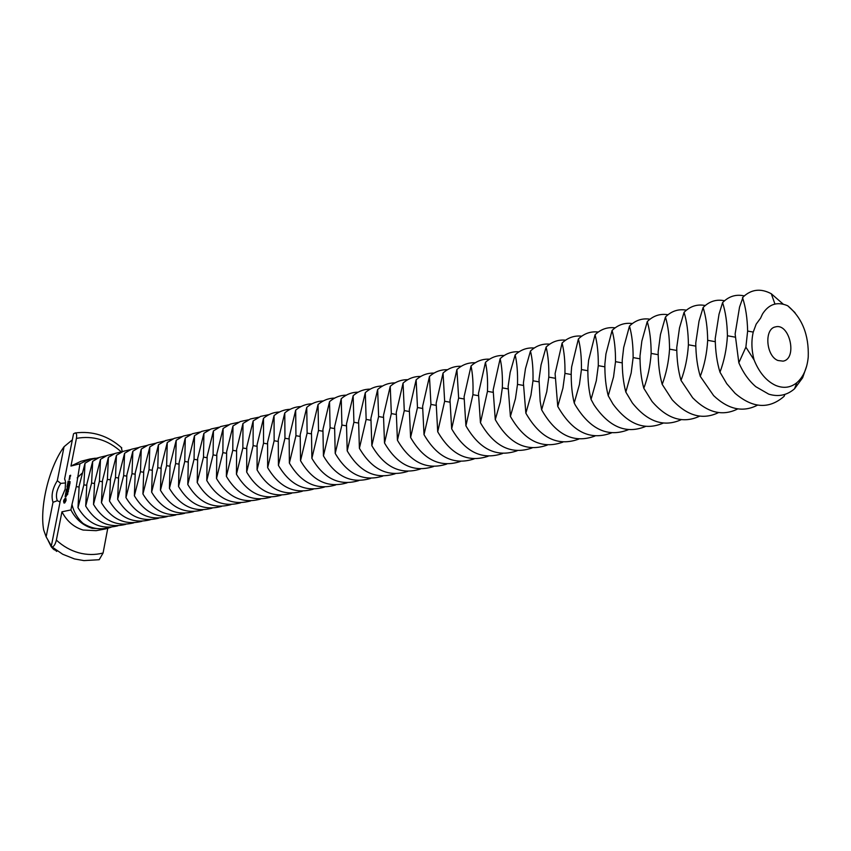 <?xml version="1.0" encoding="UTF-8"?>
<svg xmlns="http://www.w3.org/2000/svg" width="851" height="851" viewBox="0 0 851 851"><rect width="100%" height="100%" fill="white"/><g stroke="black" fill="none" stroke-linecap="round" stroke-linejoin="round"><path stroke-width="1.28" d="M783.26 304.19L771.304 293.755C760.783 288.138 751.39 289.223 743.104 296.988L739.54 307.115L735.126 333.964L738.828 362.771C743.136 372.685 748.806 380.663 755.826 386.705L768.761 394.151C778.463 397.087 787.047 395.3 794.547 388.769L802.621 377.791L806.705 365.941M738.828 362.771L745.88 347.144L754.071 359.92C751.507 350.069 751.231 340.783 753.241 332.081L756.177 324.135L760.581 318.146L762.496 313.998C768.868 304.052 777.271 301.307 787.707 305.764L795.015 312.657M754.071 359.92C759.23 372.61 766.432 381.11 775.655 385.418C783.505 388.641 790.558 387.737 796.844 382.705C803.323 377.046 807.12 368.504 808.237 357.069L808.237 357.069C809.003 334.932 802.163 317.838 787.707 305.764M777.92 360.494L783.058 361.143C797.685 358.877 789.749 322.795 775.527 326.89C764.007 328.603 765.932 356.005 777.92 360.494M719.989 372.195C716.999 362.569 715.404 351.357 715.212 338.57L719.021 314.221L722.584 302.616C725.563 311.838 727.169 322.88 727.424 335.751C726.69 348.761 724.212 360.909 719.989 372.195L726.765 383.716L735.041 393.268C752.71 408.374 769.07 409.395 784.09 396.343L784.899 394.396M742.625 297.946C745.667 307.168 747.338 318.21 747.635 331.06L745.88 347.144M742.487 297.68L743.104 296.988M700.277 376.355C697.394 366.824 695.895 355.729 695.756 343.081L699.022 321.146L703.107 307.519C705.968 316.657 707.5 327.592 707.681 340.315C706.915 353.186 704.447 365.207 700.277 376.355L713.638 395.63C728.382 409.554 743.008 412.714 757.528 405.129M744.253 295.903C736.03 294.052 728.807 296.286 722.584 302.616M65.644 482.911L60.761 483.4C56.592 489.857 55.453 495.622 57.325 500.707L60.059 501.973M681.023 380.418C678.247 370.983 676.822 360.005 676.747 347.485L679.502 327.912L684.066 312.317C686.831 321.37 688.268 332.188 688.406 344.783C687.597 357.516 685.129 369.398 681.023 380.418L692.682 397.8C707.606 412.841 722.648 416.543 737.796 408.895M724.52 300.765C716.404 299.063 709.266 301.318 703.107 307.519M48.199 540.651L51.209 546.714L60.315 500.654L65.176 489.155L65.538 481.911L64.612 478.943L65.293 480.666M107.747 528.397L103.077 553.022L99.195 559.713L83.951 560.607L74.462 558.926L62.729 554.256L52.007 546.927L56.687 551.427M57.325 500.707L53.007 502.281L46.135 536.843L51.358 545.948M53.305 548.98L54.443 549.948M72.346 439.839L64.059 446.722L57.304 480.698L60.761 483.4M57.304 480.698C52.39 488.687 50.954 495.878 53.007 502.281M79.005 487.059L76.26 486.591L79.951 463.784L70.963 466.05L76.42 438.393C76.984 434.935 76.547 433.138 75.122 432.978L73.537 433.797L64.612 478.943M662.206 384.386C659.536 375.046 658.195 364.175 658.163 351.793L660.45 334.539L665.461 317.008C668.12 325.976 669.482 336.688 669.556 349.155C668.716 361.749 666.259 373.493 662.206 384.386L672.152 399.747C687.236 416.001 702.692 420.277 718.521 412.575M705.234 305.52C697.224 303.956 690.172 306.222 684.066 312.317M76.26 486.591L71.973 504.505C73.814 512.079 77.505 518.376 83.058 523.408C91.727 528.833 100.684 530.13 109.939 527.301M111.13 527.216L105.29 528.971L92.206 528.322C82.941 525.492 75.845 519.355 70.91 509.93L71.973 504.505M70.91 509.93L61.942 511.813L56.357 540.098C55.304 544.417 53.847 546.693 52.007 546.927M63.58 501.271L63.974 503.015L64.846 502.824L66.112 500.26L65.793 498.037L63.761 500.345L64.442 503.058M65.08 496.261L65.527 496.793L66.389 494.899L66.176 496.516L66.538 494.569L65.484 496.505L65.495 494.942L65.261 496.314M65.484 494.559L66.984 493.165L65.804 493.282L65.921 492.367L65.484 494.559M66.261 490.261L65.995 491.952L67.314 491.506L67.58 489.793L67.197 491.378L66.91 490.25L66.133 491.623L66.399 490.293M67.484 488.07L66.484 489.516L67.686 489.229L66.814 489.134L67.708 488.017L67.197 487.219L68.229 486.825L66.974 486.974L67.665 488.123M67.474 484.453L67.112 486.325L68.42 485.868L67.846 485.857L68.016 484.623L67.24 485.995L67.474 484.453M67.633 483.655L68.835 483.368L68.069 483.847M68.133 481.113L67.772 482.985L68.974 482.698L69.388 480.975L68.963 482.4L68.676 481.283L67.899 482.655L68.133 481.113M69.91 478.294L69.016 479.528L69.91 478.294M69.378 477.719L70.027 477.709L69.654 476.783L69.814 477.911M67.772 493.878L67.25 494.931L67.835 493.899M67.729 492.814L67.378 493.708L67.814 492.835M68.41 491.506L67.591 492.633L68.41 491.506M68.335 490.708L68.154 491.272L68.335 490.708M68.633 489.474L68.112 490.516L68.708 489.495M69.729 475.603L69.591 476.656L70.218 475.624L70.505 476.283L70.644 475.23L70.005 475.677M69.016 488.166L68.42 489.293L69.016 488.166M69.325 486.846L68.484 488.059L69.325 486.846M69.346 485.187L69.005 486.081L69.591 485.261M69.197 486.315L69.016 486.878L69.197 486.315M69.867 484.059L69.197 484.889L69.867 484.059M69.793 482.932L69.442 483.825L70.027 483.006M70.133 481.794L69.548 482.677L70.218 481.815M51.379 546.948L53.517 549.289M64.059 446.722C48.454 468.146 39.572 507.877 43.688 529.982L46.135 536.843M121.267 447.424L122.278 451.668M643.813 388.269C641.25 379.014 639.973 368.26 640.005 355.995L641.856 341.049L647.271 321.582C649.834 330.475 651.121 341.081 651.143 353.42C650.26 365.887 647.824 377.504 643.813 388.269L652.047 401.459C667.237 419.032 683.108 423.936 699.682 416.16M686.395 310.168C678.481 308.753 671.503 311.03 665.461 317.008M79.951 463.784L89.898 459.019L95.344 458.2M77.186 477.9L81.856 473.411M70.963 466.05L80.866 461.327L89.898 459.019M98.78 457.647L91.536 459.402L85.015 463.252L83.877 484.825L77.994 507.675C87.834 523.865 101.088 529.918 117.768 525.833M105.29 528.971L96.12 530.673L83.111 530.045C73.899 527.237 66.835 521.163 61.942 511.813M63.655 500.813L64.059 501.409M63.761 500.345L64.123 500.952M63.921 499.867L64.24 500.484M64.197 499.611L65.814 499.452L65.655 501.367M64.921 498.239L65.187 498.909M65.804 493.282L66.91 493.282M68.165 486.942L67.452 487.112M66.506 489.229L67.101 489.219M67.718 489.176L66.814 489.134M68.814 483.623L68.101 483.793M77.994 507.675L79.175 485.91L85.015 463.252M625.825 392.066C623.357 382.897 622.166 372.249 622.241 360.111L623.687 347.495L629.485 326.071C631.942 334.868 633.165 345.378 633.133 357.59L631.176 372.983L625.825 392.066L632.325 402.906C647.568 421.915 663.876 427.5 681.247 419.671M667.971 314.732C660.163 313.434 653.26 315.721 647.271 321.582M85.696 506.058L86.834 484.134L92.695 461.316L91.6 483.038L85.696 506.058C95.61 522.376 108.949 528.471 125.714 524.344M106.566 455.679L99.269 457.444L92.695 461.316M65.304 501.813L64.282 501.516L64.633 499.728M69.665 479.336L69.271 478.602L69.867 478.528M608.242 395.779C605.869 386.694 604.742 376.153 604.87 364.132L605.944 353.888L612.082 330.454C614.454 339.177 615.603 349.58 615.518 361.664L613.55 376.908L608.242 395.779L612.986 404.055C628.219 424.628 644.962 430.978 663.227 423.096M649.962 319.199C642.239 318.008 635.41 320.306 629.485 326.071M93.504 504.409L94.599 482.336L100.492 459.349L99.439 481.219L93.504 504.409C103.492 520.876 116.917 527.014 133.777 522.833M114.459 453.679L107.109 455.445L100.492 459.349M65.346 499.314L65.963 499.675M65.538 499.909L65.963 500.526M65.484 500.399L65.814 501.037M65.346 500.899L65.559 501.452M69.729 478.485L69.75 479.134M69.729 476.326L70.069 475.666L70.048 476.422M69.612 485.41L69.048 485.91L69.484 485.368M69.942 483.113L69.495 483.655L70.048 483.155M591.051 399.406C588.764 390.407 587.701 379.971 587.871 368.079L588.605 360.303L595.062 334.741C597.338 343.389 598.423 353.697 598.296 365.664L596.306 380.737L591.051 399.406L593.977 404.81C609.114 427.17 626.315 434.382 645.59 426.447M632.346 323.571C624.708 322.486 617.954 324.784 612.082 330.454M101.439 502.728L102.482 480.517L108.407 457.349L107.396 479.379L101.439 502.728C111.502 519.344 125.001 525.535 141.957 521.301M122.47 451.647L115.066 453.423L108.407 457.349M574.223 402.959C572.021 394.045 571.032 383.705 571.234 371.93L571.659 366.813L578.393 338.943C580.595 347.506 581.605 357.718 581.435 369.568L579.435 384.492L574.223 402.959L575.287 405.055C590.2 429.478 607.88 437.701 628.325 429.723M615.103 327.848C607.561 326.869 600.87 329.167 595.062 334.741M109.481 501.037L110.492 478.656L116.438 455.328L115.481 477.507L109.481 501.037C119.629 517.791 133.213 524.025 150.255 519.748M130.597 449.594L123.14 451.36L116.438 455.328M557.756 406.427L555.097 373.621L562.085 343.049C564.202 351.537 565.16 361.654 564.947 373.387L562.926 388.162L557.756 406.427C572.372 432 590.275 440.839 611.433 432.925M598.232 332.05C590.775 331.156 584.158 333.454 578.393 338.943M117.651 499.314L118.608 476.773L124.586 453.275L123.672 475.603L117.651 499.314C127.873 516.206 141.553 522.493 158.69 518.163M138.851 447.509L131.341 449.275L124.586 453.275M541.64 409.831L540.151 401.129L539.023 379.386L541.055 364.919L546.119 347.07C548.161 355.495 549.044 365.505 548.799 377.121L546.757 391.747L541.64 409.831C556.086 435.063 573.84 443.807 594.902 436.063M581.722 336.156C574.34 335.358 567.798 337.656 562.085 343.049M125.948 497.558L126.863 474.869L132.862 451.19L132.001 473.677L125.948 497.558C136.256 514.61 150.021 520.94 167.243 516.568M147.234 445.381L139.67 447.158L132.862 451.19M525.854 413.16L523.408 383.003L525.461 368.674L530.481 351.016C532.439 359.356 533.279 369.281 532.981 380.791L530.939 395.268L525.854 413.16C540.151 438.052 557.767 446.711 578.701 439.127M565.553 340.187C558.256 339.475 551.778 341.762 546.119 347.07M134.373 495.782L135.235 472.922L141.266 449.073L140.458 471.72L134.373 495.782C144.766 512.983 158.616 519.365 175.934 514.94M155.733 443.233L148.117 445.009L141.266 449.073M510.398 416.426L508.121 386.545L510.175 372.355L515.163 354.867C517.057 363.143 517.833 372.983 517.504 384.375L515.44 398.715L510.398 416.426C524.535 440.988 542.013 449.551 562.841 442.137M549.725 344.144C542.502 343.496 536.087 345.783 530.481 351.016M142.936 493.974L143.734 470.954L149.808 446.924L149.042 469.731L142.936 493.974C153.403 511.334 167.339 517.77 184.752 513.281M164.371 441.052L156.701 442.828L149.808 446.924M495.271 419.617L493.144 390.013L500.154 358.654C501.973 366.855 502.696 376.599 502.335 387.886L500.271 402.087L495.271 419.617C509.238 443.86 526.588 452.349 547.299 445.073M534.215 348.016C527.077 347.442 520.727 349.729 515.163 354.867M151.627 492.144L152.372 468.954L158.467 444.743L157.765 467.71L151.627 492.144C162.179 509.664 176.21 516.142 193.72 511.6M173.147 438.839L165.413 440.605L158.467 444.743M480.443 422.745L478.475 393.417L485.453 362.356C487.197 370.493 487.878 380.142 487.474 391.332L480.443 422.745C494.261 446.679 511.472 455.083 532.077 447.956M519.025 351.814C511.962 351.303 505.675 353.58 500.154 358.654M160.456 490.272L161.147 466.922L167.275 442.52L166.615 465.657L160.456 490.272C171.083 507.962 185.21 514.493 202.815 509.898M182.061 436.584L174.264 438.35L167.275 442.52M465.912 425.819L464.093 396.747L471.039 365.983C472.72 374.046 473.347 383.62 472.911 394.704L465.912 425.819C479.581 449.445 496.665 457.764 517.153 450.775M504.143 355.537C497.144 355.09 490.921 357.367 485.453 362.356M169.423 488.389L170.062 464.859L176.21 440.275L175.614 463.572L169.423 488.389C180.146 506.228 194.358 512.823 212.069 508.164M191.103 434.297L183.252 436.063L176.21 440.275M451.668 428.819L449.988 400.013L456.913 369.547L458.646 398.013L451.668 428.819C465.199 452.158 482.145 460.391 502.526 453.53M489.548 359.186C482.623 358.803 476.454 361.069 471.039 365.983M178.529 486.464L179.114 462.763L185.295 437.978L184.763 461.455L178.529 486.464C189.347 504.473 203.655 511.121 221.462 506.409M200.304 431.978L192.39 433.744L185.295 437.978M437.712 431.765L436.169 403.214L443.052 373.036L444.647 401.246L437.712 431.765C451.094 454.817 467.912 462.976 488.176 456.242M475.252 362.771C468.39 362.441 462.284 364.696 456.913 369.547M187.794 484.506L188.316 460.636L194.517 435.659L194.049 459.306L187.794 484.506C198.698 502.696 213.101 509.398 231.004 504.611M209.644 429.617L201.676 431.383L194.517 435.659M424.021 434.659L422.617 406.352L429.468 376.461L430.936 404.427L424.021 434.659C437.265 457.423 453.966 465.508 474.113 458.902M461.221 366.281C454.434 366.004 448.381 368.26 443.052 373.036M197.209 482.517L197.655 458.466L203.9 433.297L203.495 457.115L197.209 482.517C208.197 500.877 222.696 507.643 240.705 502.792M219.132 427.213L211.101 428.978L203.9 433.297M410.597 437.488L409.32 409.437L416.139 379.823L417.479 407.544L410.597 437.488C423.702 459.987 440.275 467.986 460.317 461.497M447.466 369.728C440.754 369.504 434.755 371.749 429.468 376.461M206.772 480.507L207.165 456.264L213.431 430.893L213.09 454.891L206.772 480.507C217.856 499.037 232.451 505.856 250.556 500.941M228.781 424.777L220.686 426.542L213.431 430.893M397.428 440.265L396.279 412.458L403.066 383.11L404.278 410.608L397.428 440.265C410.405 462.497 426.862 470.422 446.786 464.05M433.978 373.11C427.33 372.929 421.383 375.163 416.139 379.823M216.494 478.453L216.814 454.03L223.122 428.457L222.845 452.636L216.494 478.453C227.685 497.165 242.375 504.037 260.576 499.069M238.588 422.309L230.43 424.064L223.122 428.457M384.514 442.988L383.482 415.426L390.237 386.343L391.332 413.597L384.514 442.988C397.364 464.965 413.692 472.816 433.499 466.55M420.745 376.44C414.16 376.291 408.267 378.525 403.066 383.11M226.387 476.358L226.632 451.753L232.972 425.968L232.77 450.339L226.387 476.358C237.663 495.271 252.46 502.196 270.767 497.154M248.556 419.788L240.333 421.543L232.972 425.968M371.844 445.669L370.919 418.33L377.653 389.513L378.621 416.543L371.844 445.669C384.556 467.39 400.768 475.166 420.468 469.007M407.757 379.695C401.236 379.599 395.396 381.812 390.237 386.343M236.44 474.241L236.621 449.445L242.982 423.447L242.854 447.998L236.44 474.241C247.822 493.335 262.714 500.324 281.128 495.208M258.693 417.235L250.407 418.979L242.982 423.447M359.399 448.296L358.59 421.181L365.292 392.63L366.153 419.437L359.399 448.296C371.993 469.763 388.088 477.475 407.682 471.422M395.013 382.897C388.545 382.844 382.759 385.046 377.653 389.513M246.673 472.082L246.769 447.094L253.162 420.883L253.109 445.616L246.673 472.082C258.151 491.367 273.139 498.42 291.659 493.229M269.001 414.628L260.64 416.373L253.162 420.883M347.197 450.87L346.485 423.989L353.154 395.694L353.91 422.266L347.197 450.87C359.665 472.103 375.642 479.741 395.119 473.784M382.503 386.046C376.099 386.024 370.355 388.216 365.292 392.63M257.066 469.89L257.098 444.701L263.512 418.277L263.544 443.201L257.066 469.89C268.65 489.368 283.745 496.484 302.371 491.218M279.49 411.99C273.565 412.214 268.246 414.309 263.512 418.277M335.209 453.402L334.603 426.745L341.24 398.694L341.9 425.053L335.209 453.402C347.559 474.39 363.42 481.964 382.79 476.103M370.228 389.13C363.877 389.141 358.186 391.332 353.154 395.694M267.65 467.656L267.597 442.265L274.054 415.618L274.15 440.744L267.65 467.656C279.341 487.346 294.542 494.516 313.264 489.176M290.148 409.299C284.181 409.501 278.809 411.607 274.054 415.618M323.433 455.881L322.933 429.447L329.539 401.64L330.092 427.787L323.433 455.881C335.677 476.645 351.42 484.145 370.685 478.379M358.165 392.173C351.878 392.205 346.229 394.385 341.24 398.694M278.415 465.38L278.277 439.786L284.766 412.916L284.957 438.244L278.415 465.38C290.212 485.272 305.52 492.516 324.348 487.091M300.988 406.565C294.978 406.746 289.563 408.863 284.766 412.916M311.881 458.317L311.477 432.095L318.051 404.533L318.508 430.468L311.881 458.317C323.997 478.858 339.634 486.293 358.792 480.613M346.314 395.151C340.081 395.226 334.496 397.385 329.539 401.64M289.372 463.072L289.149 437.276L295.669 410.171L295.946 435.701L289.372 463.072C301.275 483.177 316.689 490.474 335.634 484.974M312.03 403.789C305.956 403.938 300.499 406.065 295.669 410.171M300.531 460.71L300.212 434.712L306.754 407.374L307.126 433.106L300.531 460.71C312.54 481.038 328.06 488.4 347.112 482.815M334.688 398.077C328.507 398.183 322.965 400.332 318.051 404.533M323.252 400.959C317.136 401.087 311.636 403.225 306.754 407.374M735.126 337.145L727.424 335.751M753.241 332.081L747.635 331.06M715.191 341.676L707.681 340.315M695.724 346.112L688.406 344.783M676.705 350.442L669.556 349.155M658.11 354.676L651.143 353.42M86.664 485.304L83.877 484.825M76.42 438.393C92.929 435.393 107.843 439.861 121.161 451.796M103.077 553.022C95.067 555.065 86.951 554.98 78.718 552.778C70.484 550.48 63.038 546.257 56.357 540.098M639.931 358.814L633.133 357.59M94.429 483.528L91.6 483.038M622.166 362.866L615.518 361.664M102.311 481.719L99.439 481.219M604.784 366.824L598.296 365.664M110.322 479.879L107.396 479.379M587.775 370.706L581.435 369.568M118.438 478.017L115.481 477.507M571.138 374.493L564.947 373.387M126.693 476.124L123.672 475.603M554.852 378.206L548.799 377.121M135.064 474.209L132.001 473.677M538.906 381.844L532.981 380.791M143.564 472.252L140.458 471.72M523.291 385.407L517.504 384.375M152.201 470.273L149.042 469.731M507.994 388.896L502.335 387.886M160.977 468.263L157.765 467.71M493.016 392.322L487.474 391.332M169.892 466.22L166.615 465.657M478.336 395.672L472.911 394.704M178.944 464.146L175.614 463.572M463.955 398.949L458.646 398.013M188.135 462.04L184.763 461.455M449.849 402.172L444.647 401.246M197.485 459.902L194.049 459.306M436.02 405.331L430.936 404.427M206.984 457.721L203.495 457.115M422.468 408.427L417.479 407.544M216.643 455.508L213.09 454.891M409.161 411.469L404.278 410.608M226.462 453.264L222.845 452.636M396.119 414.448L391.332 413.597M236.45 450.977L232.77 450.339M383.322 417.373L378.621 416.543M246.599 448.647L242.854 447.998M370.759 420.245L366.153 419.437M256.928 446.286L253.109 445.616M358.431 423.064L353.91 422.266M267.427 443.882L263.544 443.201M346.325 425.83L341.9 425.053M278.107 441.435L274.15 440.744M334.443 428.553L330.092 427.787M288.978 438.946L284.957 438.244M322.774 431.223L318.508 430.468M300.041 436.414L295.946 435.701M311.306 433.84L307.126 433.106M796.844 382.705L794.547 388.769M774.953 304.062L771.304 293.755M75.122 432.978C92.525 430.744 108.088 435.712 121.778 447.892"/></g></svg>

